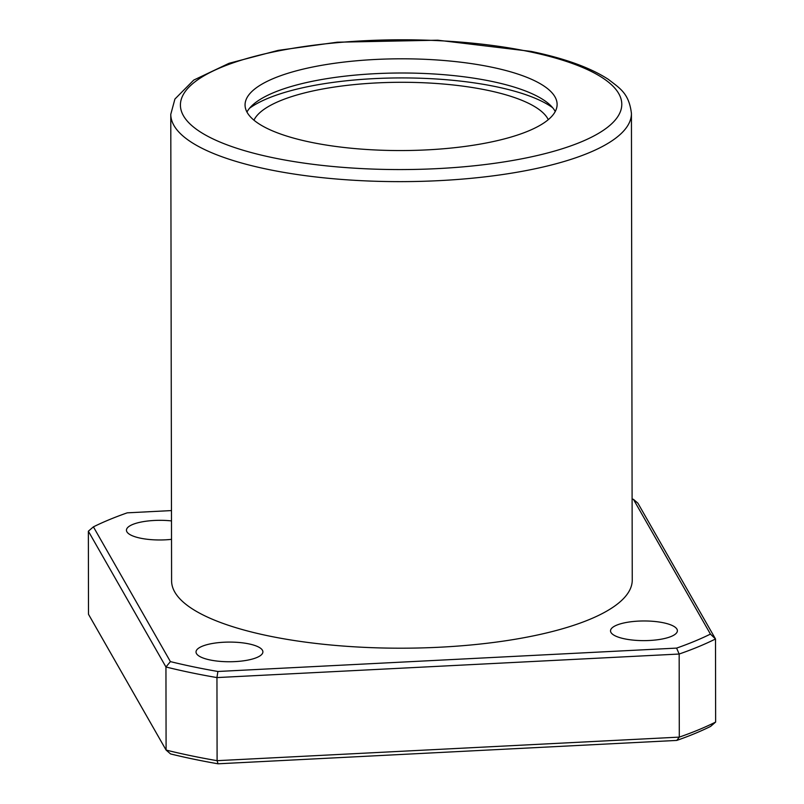 <?xml version="1.0" encoding="UTF-8"?>
<svg xmlns="http://www.w3.org/2000/svg" width="804" height="804" viewBox="0 0 804 804"><rect width="100%" height="100%" fill="white"/><g stroke="black" fill="none" stroke-linecap="round" stroke-linejoin="round"><path stroke-width="1.21" d="M491.626 67.174A156.026 45.878 179.9 0 1 557.112 104.409A156.026 45.878 179.9 0 1 401.166 150.559A156.026 45.878 179.9 0 1 245.059 104.952A156.026 45.878 179.9 0 1 329.58 64.019A156.026 45.878 179.9 0 1 491.626 67.174M268.265 635.843A230.326 67.727 -0.1 0 0 507.485 640.497A230.326 67.727 -0.1 0 0 632.245 580.066L631.431 113.505A230.326 67.727 179.9 0 1 401.226 181.634A230.326 67.727 179.9 0 1 170.78 114.309L171.594 580.87A230.326 67.727 -0.1 0 0 268.265 635.843M171.473 510.58L127.233 512.841A359.237 105.625 -0.1 0 0 93.405 526.851L170.408 661.612A359.237 105.625 -0.1 0 0 217.884 671.481L676.606 648.104A359.237 105.625 -0.1 0 0 710.434 634.095L633.431 499.334L637.904 503.193L715.5 638.979L715.64 722.062L710.595 726.414A359.237 105.625 -0.1 0 1 676.767 740.424L218.045 763.8A359.237 105.625 -0.1 0 1 170.569 753.931L166.096 750.072A364.061 107.053 -0.1 0 0 217.1 760.674L679.3 737.117A364.061 107.053 -0.1 0 0 715.64 722.062M88.36 531.203L88.5 614.286L166.096 750.072L165.946 666.978L88.36 531.203L93.405 526.851M170.408 661.612L165.946 666.978A364.061 107.053 -0.1 0 0 216.949 677.581L217.1 760.674L218.045 763.8M676.606 648.104L679.159 654.034L679.3 737.117L676.767 740.424M710.434 634.095L715.5 638.979A364.061 107.053 -0.1 0 1 679.159 654.034L216.949 677.581L217.884 671.481M633.431 499.334A359.237 105.625 -0.1 0 0 632.105 499.013M171.523 539.343A33.436 9.829 179.9 0 1 126.449 530.208A33.436 9.829 179.9 0 1 171.493 520.912M248.868 643.883A33.436 9.829 179.9 0 1 262.898 651.863A33.436 9.829 179.9 0 1 229.482 661.752A33.436 9.829 179.9 0 1 196.025 651.974A33.436 9.829 179.9 0 1 214.135 643.2A33.436 9.829 179.9 0 1 248.868 643.883M663.36 622.758A33.436 9.829 179.9 0 1 677.39 630.738A33.436 9.829 179.9 0 1 643.974 640.627A33.436 9.829 179.9 0 1 610.527 630.859A33.436 9.829 179.9 0 1 628.638 622.085A33.436 9.829 179.9 0 1 663.36 622.758M246.959 112.047A156.026 45.878 179.9 0 1 491.656 81.375A156.026 45.878 179.9 0 1 555.252 111.515M249.531 108.249A163.453 48.059 179.9 0 1 495.978 86.691A163.453 48.059 179.9 0 1 552.66 107.716M253.953 120.178A148.599 43.697 179.9 0 1 487.355 90.259A148.599 43.697 179.9 0 1 548.278 119.665M529.143 51.627A220.668 64.883 179.9 0 1 492.701 163.564A220.668 64.883 179.9 0 1 181.423 98.842A220.668 64.883 179.9 0 1 529.143 51.627M631.431 113.505C629.019 93.143 619.784 88.309 608.447 79.425C590.468 67.707 564.699 58.37 531.122 51.406L437.778 40.2L337.198 42.21L278.164 50.381L229.06 63.295L193.734 80.088L174.92 99.043L170.78 114.309"/></g></svg>
